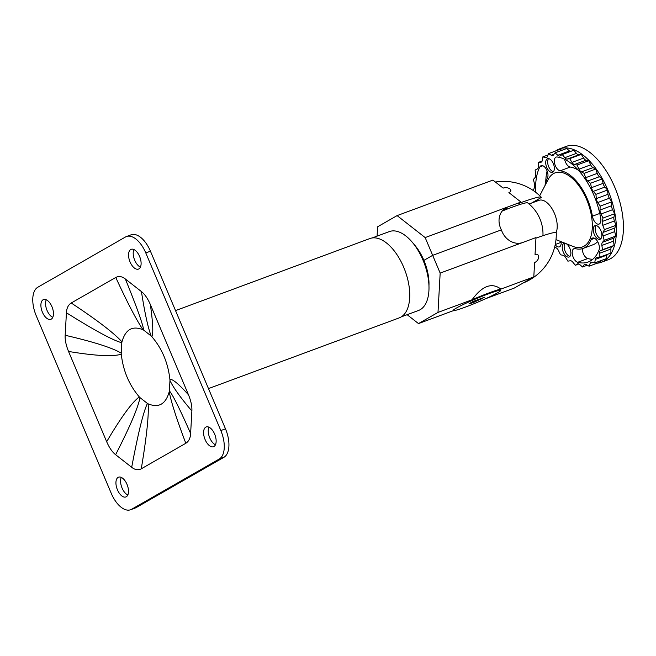<?xml version="1.0" encoding="UTF-8"?>
<svg xmlns="http://www.w3.org/2000/svg" width="656" height="656" viewBox="0 0 656 656"><rect width="100%" height="100%" fill="white"/><g stroke="black" fill="none" stroke-linecap="round" stroke-linejoin="round"><path stroke-width="0.98" d="M36.219 315.725A24.165 12.505 69.7 0 1 37.802 287.238L125.452 237.005A24.165 12.505 69.7 0 1 126.428 236.545A24.165 12.505 69.7 0 1 145.788 252.929L220.818 430.557A24.165 12.505 69.7 0 1 219.243 459.036L131.594 509.277A24.165 12.505 69.7 0 1 130.618 509.737A24.165 12.505 69.7 0 1 111.258 493.353L36.219 315.725M185.812 443.284L141.27 468.81C138.17 470.401 134.98 469.893 131.692 467.293L115.62 454.706C112.315 452.132 109.339 447.81 106.674 441.718L68.544 351.452C66.026 345.261 64.895 339.865 65.174 335.273L66.42 312.764C66.666 308.131 68.265 304.868 71.225 302.998L115.768 277.463C118.867 275.881 122.065 276.389 125.353 278.989L141.425 291.576C144.73 294.142 147.707 298.472 150.363 304.556L188.502 394.83C191.019 401.021 192.142 406.408 191.872 411L190.625 433.509C190.379 438.151 188.78 441.406 185.812 443.284C176.767 419.471 171.232 402.3 169.215 391.763C165.738 404.186 158.711 408.204 148.149 403.842C148.961 415.002 146.665 436.658 141.27 468.81M126.305 496.756A10.537 5.453 69.7 0 1 125.878 496.953A10.537 5.453 69.7 0 1 117.268 489.392A10.537 5.453 69.7 0 1 118.121 477.388A10.537 5.453 69.7 0 1 118.547 477.191A10.537 5.453 69.7 0 1 127.166 484.751A10.537 5.453 69.7 0 1 126.305 496.756M51.266 319.119A10.537 5.453 69.7 0 1 50.84 319.324A10.537 5.453 69.7 0 1 42.23 311.764A10.537 5.453 69.7 0 1 43.091 299.759A10.537 5.453 69.7 0 1 43.517 299.562A10.537 5.453 69.7 0 1 52.127 307.123A10.537 5.453 69.7 0 1 51.266 319.119M138.916 268.886A10.537 5.453 69.7 0 1 138.49 269.083A10.537 5.453 69.7 0 1 129.88 261.523A10.537 5.453 69.7 0 1 130.741 249.526A10.537 5.453 69.7 0 1 131.167 249.321A10.537 5.453 69.7 0 1 139.777 256.89A10.537 5.453 69.7 0 1 138.916 268.886M213.954 446.515A10.537 5.453 69.7 0 1 213.528 446.711A10.537 5.453 69.7 0 1 204.918 439.151A10.537 5.453 69.7 0 1 205.771 427.154A10.537 5.453 69.7 0 1 206.197 426.958A10.537 5.453 69.7 0 1 214.815 434.518A10.537 5.453 69.7 0 1 213.954 446.515M126.428 236.545L131.085 234.815A24.165 12.505 69.7 0 1 150.437 251.199L225.475 428.827A24.165 12.505 69.7 0 1 223.901 457.314L136.243 507.547A24.165 12.505 69.7 0 1 135.267 508.006L130.618 509.737M127.805 495.001A10.537 5.453 69.7 0 1 121.754 487.244A10.537 5.453 69.7 0 1 121.278 477.412M52.767 317.373A10.537 5.453 69.7 0 1 46.724 309.607A10.537 5.453 69.7 0 1 46.248 299.784M140.417 267.14A10.537 5.453 69.7 0 1 134.373 259.374A10.537 5.453 69.7 0 1 133.898 249.542M215.455 444.768A10.537 5.453 69.7 0 1 209.403 437.003A10.537 5.453 69.7 0 1 208.928 427.179M148.149 403.842L147.436 403.456C143.443 411.583 138.195 432.862 131.692 467.293M147.436 403.456L140.007 397.643C137.924 408.024 129.798 427.048 115.62 454.706M140.007 397.643L139.31 396.921C131.938 402.349 121.065 417.282 106.674 441.718M139.31 396.921C129.158 385.064 123.148 370.837 121.278 354.232C112.676 356.774 95.095 355.847 68.544 351.452M121.278 354.232L121.212 353.149C112.504 347.869 93.824 341.915 65.174 335.273M121.212 353.149L121.786 342.744C112.93 340.366 94.472 330.37 66.42 312.764M121.786 342.744L121.967 341.858C114.005 333.035 97.096 320.087 71.225 302.998M121.967 341.858C125.444 329.435 132.463 325.409 143.033 329.779C136.489 320.136 127.403 302.695 115.768 277.463M143.033 329.779L143.746 330.165C142.606 323.342 136.473 306.286 125.353 278.989M143.746 330.165L151.167 335.979C148.059 327.951 144.804 313.15 141.425 291.576M151.167 335.979L151.864 336.7C153.463 333.699 152.963 322.982 150.363 304.556M151.864 336.7C162.016 348.557 168.026 362.784 169.896 379.389C172.512 378.84 178.711 383.981 188.502 394.83M169.896 379.389L169.961 380.472C173.159 387.401 180.466 397.577 191.872 411M169.961 380.472L169.387 390.878C172.774 394.822 179.851 409.041 190.625 433.509M169.387 390.878L169.215 391.763M208.485 388.598L399.225 317.881A42.296 21.878 69.7 0 0 400.939 317.078A42.296 21.878 -110.3 0 0 404.383 268.919A42.296 21.878 -110.3 0 0 369.82 238.563L175.529 310.6M401.333 316.84L418.536 310.468A42.058 21.755 -110.3 0 0 422.981 260.104A42.058 21.755 69.7 0 0 389.295 231.601L372.091 237.98M428.967 285.532A35.531 18.376 -110.3 0 0 423.899 260.366L432.665 255.34L423.899 260.366A35.531 18.376 69.7 0 0 413.452 243.712M523.103 283.023A52.685 52.685 0 0 0 556.28 232.872A49.011 3.608 157.1 0 0 535.944 238.144M485.866 298.611L514.296 288.066L533.804 276.889L534.599 262.539A4.83 3.165 128.1 0 0 538.691 257.078A4.83 3.165 128.1 0 0 535.042 254.495L535.977 237.579L440.168 273.101L425.162 237.579L397.101 215.603L377.602 226.779L377.077 236.135M407.13 314.691L418.495 323.588L437.995 312.412L440.168 273.101M454.214 310.575A28.036 2.066 -22.9 0 1 452.55 310.96L418.495 323.588M533.804 276.889L500.905 289.083A28.036 2.066 -22.9 0 0 472.049 299.784L437.995 312.412M472.049 299.784C482.25 285.778 491.869 282.211 500.905 289.083M522.791 242.474A17.4 14.834 60.2 0 1 502.07 231.666L501.323 229.887L432.665 255.34L501.323 229.887L500.569 228.108A17.4 14.834 -119.8 0 1 505.883 207.837A17.4 14.834 -119.8 0 1 507.785 206.943L425.162 237.579M397.101 215.603L492.91 180.08L503.152 188.1A4.83 2.665 3.2 0 1 509.901 188.912A4.83 2.665 3.2 0 1 508.9 192.602L520.971 202.056L518.322 203.573A49.011 3.608 -22.9 0 1 541.192 197.153A49.011 3.608 -22.9 0 1 541.241 197.505L531.385 203.155M520.971 202.056L507.785 206.943L504.152 209.026M505.071 209.207L505.202 209.526A38.433 2.829 157.1 0 0 502.553 210.584M505.202 209.526L507.014 208.485L503.185 209.904M527.785 202.975A34.383 2.534 157.1 0 0 527.703 202.852A34.383 2.534 157.1 0 0 502.152 211.076M539.708 195.701L548.244 179.367A39.491 20.426 -110.3 0 1 586.685 199.645A39.491 20.426 69.7 0 1 573.114 246.459L556.001 239.637M529.064 204.016L538.961 200.342A19.336 10.004 -110.3 0 1 554.451 213.446A19.336 10.004 69.7 0 1 556.124 232.618M533.344 190.584L534.443 187.444A4.83 2.501 -110.3 0 0 534.509 183.869L533.377 179.457L535.116 177.514A4.83 2.501 -110.3 0 0 535.698 174.381L535.116 170.076L537.256 168.994A4.83 2.501 -110.3 0 0 538.33 166.444L538.322 162.434L540.774 162.262A4.83 2.501 -110.3 0 0 541.151 162.18A4.83 2.501 -110.3 0 0 542.291 160.4L542.856 156.866L545.521 157.612A4.83 2.501 -110.3 0 0 546.456 157.596A4.83 2.501 -110.3 0 0 547.416 156.53L548.531 153.611L551.278 155.251A4.83 2.501 -110.3 0 0 552.811 155.497A4.83 2.501 -110.3 0 0 553.467 154.988L555.083 152.823L557.805 155.275A4.83 2.501 -110.3 0 0 559.937 155.972A4.83 2.501 -110.3 0 0 560.199 155.849L562.241 154.529L564.816 157.686A4.83 2.501 -110.3 0 0 567.301 159.064L569.679 158.654L571.991 162.385A4.83 2.501 -110.3 0 0 574.459 164.508L577.083 165.017L579.035 169.158A4.83 2.501 -110.3 0 0 581.38 171.938L584.119 173.348L585.619 177.71A4.83 2.501 -110.3 0 0 587.751 181.023L590.49 183.27L591.474 187.673A4.83 2.501 -110.3 0 0 593.286 191.372L595.91 194.356L596.345 198.604A4.83 2.501 -110.3 0 0 597.755 202.532L600.15 206.132L600.002 210.035A4.83 2.501 -110.3 0 0 600.962 214.012L603.012 218.063L602.298 221.449A4.83 2.501 -110.3 0 0 602.757 225.32L604.381 229.641L603.126 232.372A4.83 2.501 -110.3 0 0 603.061 235.947L604.192 240.358L602.454 242.302A4.83 2.501 -110.3 0 0 601.88 245.434L602.462 249.739L600.314 250.822A4.83 2.501 -110.3 0 0 599.248 253.372L599.256 257.382L596.796 257.554A4.83 2.501 -110.3 0 0 596.427 257.636A4.83 2.501 -110.3 0 0 595.279 259.415L594.713 262.949L592.048 262.203A4.83 2.501 -110.3 0 0 591.113 262.22A4.83 2.501 -110.3 0 0 590.162 263.286L589.047 266.205L586.292 264.565A4.83 2.501 -110.3 0 0 584.758 264.319A4.83 2.501 -110.3 0 0 584.102 264.827L582.487 266.992L579.765 264.54A4.83 2.501 -110.3 0 0 577.633 263.843A4.83 2.501 -110.3 0 0 577.378 263.966L575.337 265.286L572.762 262.121A4.83 2.501 -110.3 0 0 570.277 260.744L567.891 261.162L565.579 257.431A4.83 2.501 -110.3 0 0 563.11 255.307L560.495 254.799L558.543 250.658A4.83 2.501 -110.3 0 0 556.19 247.878L554.656 247.091M534.656 201.941L534.665 201.277M553.311 163.615A7.249 3.747 -110.3 0 0 547.506 158.703A7.249 3.747 -110.3 0 0 546.743 167.387A7.249 3.747 -110.3 0 0 552.549 172.298A7.249 3.747 -110.3 0 0 553.311 163.615M600.83 230.543A7.249 3.747 -110.3 0 0 595.025 225.631A7.249 3.747 -110.3 0 0 594.262 234.315A7.249 3.747 -110.3 0 0 600.068 239.227A7.249 3.747 -110.3 0 0 600.83 230.543M565.234 243.319A7.249 3.747 -110.3 0 0 564.037 243.392A7.249 3.747 -110.3 0 0 563.266 252.076A7.249 3.747 -110.3 0 0 569.08 256.988A7.249 3.747 -110.3 0 0 569.843 248.304A7.249 3.747 -110.3 0 0 566.3 243.745M560.175 170.79A41.09 21.254 -110.3 0 1 592.409 216.185A7.249 3.747 -110.3 0 0 599.092 224.09A7.249 3.747 -110.3 0 0 600.74 218.399A55.588 28.757 -110.3 0 0 557.133 156.981A7.249 3.747 -110.3 0 0 556.132 157.087A7.249 3.747 -110.3 0 0 554.837 164.287A7.249 3.747 -110.3 0 0 560.175 170.79L570.261 167.05A41.09 21.254 69.7 0 1 578.42 170.257M544.931 185.714A41.09 21.254 -110.3 0 1 547.432 178.088A7.249 3.747 -110.3 0 0 546.555 169.732A7.249 3.747 -110.3 0 0 541.143 165.673A7.249 3.747 -110.3 0 0 539.896 166.862A55.588 28.757 -110.3 0 0 535.763 192.339M536.624 200.146A55.588 28.757 -110.3 0 0 536.788 201.146M555.197 244.754A7.249 3.747 -110.3 0 0 559.371 246.853A7.249 3.747 -110.3 0 0 561.101 241.67M597.682 241.621A41.09 21.254 69.7 0 1 593.155 244.696L583.069 248.435A41.09 21.254 -110.3 0 1 575.369 248.632A7.249 3.747 -110.3 0 0 574.008 248.665A7.249 3.747 -110.3 0 0 572.622 255.561A7.249 3.747 -110.3 0 0 577.69 262.293A55.588 28.757 -110.3 0 0 588.112 262.031A55.588 28.757 -110.3 0 0 598.985 250.084A7.249 3.747 -110.3 0 0 597.796 241.834A7.249 3.747 -110.3 0 0 592.524 238.046A7.249 3.747 -110.3 0 0 591.105 239.604L594.615 238.3M583.069 248.435A41.09 21.254 -110.3 0 0 591.105 239.604M548.572 158.604A7.249 3.747 -110.3 0 0 548.678 166.665A7.249 3.747 -110.3 0 0 553.418 171.675M596.091 225.533A7.249 3.747 -110.3 0 0 596.197 233.593A7.249 3.747 -110.3 0 0 600.937 238.604M565.103 243.294A7.249 3.747 -110.3 0 0 565.21 251.355A7.249 3.747 -110.3 0 0 569.949 256.365M564.619 159.31A7.249 3.747 -110.3 0 0 570.261 167.05M547.112 170.978A55.588 28.757 -110.3 0 0 545.718 182.376M582.282 248.69A7.249 3.747 -110.3 0 0 587.776 258.554A55.588 28.757 -110.3 0 0 592.811 259.243M601.191 260.547L600.683 261.892L589.047 266.205M607.062 254.487A4.83 2.501 -110.3 0 0 606.915 255.094L606.349 258.636L594.713 262.949M562.241 154.529L573.877 150.216L576.452 153.373A4.83 2.501 -110.3 0 0 578.936 154.75L581.314 154.34L583.627 158.071A4.83 2.501 -110.3 0 0 586.103 160.195L588.719 160.704L590.671 164.845A4.83 2.501 -110.3 0 0 593.016 167.624L595.755 169.035L597.255 173.397A4.83 2.501 -110.3 0 0 599.387 176.71L602.126 178.957L603.118 183.36A4.83 2.501 -110.3 0 0 604.922 187.058L607.546 190.043L607.981 194.291A4.83 2.501 -110.3 0 0 609.391 198.219L611.786 201.818L611.638 205.713A4.83 2.501 -110.3 0 0 612.597 209.699L614.647 213.749L613.934 217.136A4.83 2.501 -110.3 0 0 614.393 221.006L616.017 225.328L614.762 228.05A4.83 2.501 -110.3 0 0 614.705 231.634L615.828 236.045L614.09 237.989A4.83 2.501 -110.3 0 0 613.516 241.121L614.098 245.426L611.95 246.508A4.83 2.501 -110.3 0 0 610.884 249.059L610.892 253.068L599.256 257.382M614.098 245.426L602.462 249.739M615.828 236.045L604.192 240.358M616.017 225.328L604.381 229.641M614.647 213.749L603.012 218.063M611.786 201.818L600.15 206.132M607.546 190.043L595.91 194.356M602.126 178.957L590.49 183.27M595.755 169.035L584.119 173.348M588.719 160.704L577.083 165.017M581.314 154.34L569.679 158.654M555.083 152.823L566.718 148.51L569.441 150.962A4.83 2.501 -110.3 0 0 570.294 151.544M561.864 150.306L560.167 149.297L548.531 153.611M548.014 154.947L542.856 156.866M542.143 161.015L538.322 162.434M578.92 263.958L575.337 265.286M587.35 265.188L582.487 266.992M555.517 151.019A60.426 31.258 69.7 0 1 559.42 148.937A60.426 31.258 69.7 0 1 607.817 189.896A60.426 31.258 69.7 0 1 601.429 262.244A60.426 31.258 69.7 0 1 597.116 263.212M601.429 262.244L608.407 259.661A60.426 31.258 -110.3 0 0 614.795 187.304A60.426 31.258 -110.3 0 0 566.399 146.354L559.42 148.937M488.548 293.798A25.666 1.886 157.1 0 0 453.271 310.321A25.666 1.886 157.1 0 0 465.276 307.139A25.666 1.886 -22.9 0 0 489.802 296.774A25.666 1.886 -22.9 0 0 500.462 290.387A25.666 1.886 -22.9 0 0 488.548 293.798M484.784 297.16L472.919 301.555L469.048 303.777L473.042 302.687L484.784 297.16M480.914 299.374L480.487 298.373M473.042 302.687L472.64 301.719M131.594 509.277L136.243 507.547M219.243 459.036L223.901 457.314M220.818 430.557L225.475 428.827M145.788 252.929L150.437 251.199M592.409 216.185L599.764 213.454M539.896 166.862L542.865 165.755M555.247 244.508L561.159 242.318M577.69 262.293L587.776 258.554M590.162 263.286L592.639 262.367M595.279 259.415L606.915 255.094M599.248 253.372L610.884 249.059M600.314 250.822L611.95 246.508M601.88 245.434L613.516 241.121M602.454 242.302L614.09 237.989M603.061 235.947L614.705 231.634M603.126 232.372L614.762 228.05M602.757 225.32L614.393 221.006M602.298 221.449L613.934 217.136M600.962 214.012L612.597 209.699M600.002 210.035L611.638 205.713M597.755 202.532L609.391 198.219M596.345 198.604L607.981 194.291M593.286 191.372L604.922 187.058M591.474 187.673L603.118 183.36M587.751 181.023L599.387 176.71M585.619 177.71L597.255 173.397M581.38 171.938L593.016 167.624M579.035 169.158L590.671 164.845M574.459 164.508L586.103 160.195M571.991 162.385L583.627 158.071M567.301 159.064L578.936 154.75M564.816 157.686L576.452 153.373M557.805 155.275L569.441 150.962M551.278 155.251L554.033 154.226M545.521 157.612L547.178 156.997M540.774 162.262L541.487 161.999M577.378 263.966L577.911 263.769M584.102 264.827L585.595 264.278M541.192 197.153A52.685 52.685 0 0 0 495.395 182.032M536.887 201.113L537.715 199.531M542.963 235.693A39.393 39.393 0 0 0 527.522 202.77"/></g></svg>
